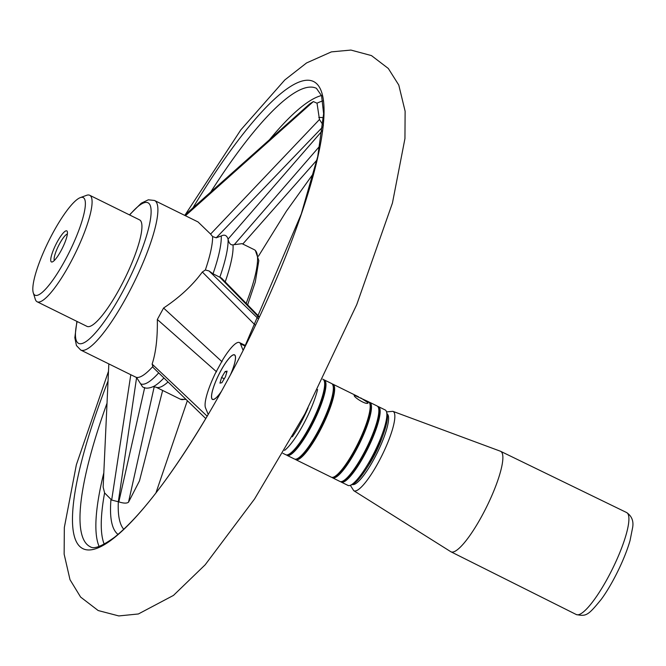 <?xml version="1.0" encoding="UTF-8"?>
<svg xmlns="http://www.w3.org/2000/svg" width="666" height="666" viewBox="0 0 666 666"><rect width="100%" height="100%" fill="white"/><g stroke="black" fill="none" stroke-linecap="round" stroke-linejoin="round"><path stroke-width="1" d="M392.89 411.338L500.357 451.198A56.044 12.038 116.3 0 1 500.591 451.298A56.044 12.038 116.3 0 1 486.605 506.884A56.044 12.038 116.3 0 1 451.007 551.823A56.044 12.038 116.3 0 1 450.782 551.698L353.754 490.684A44.247 9.499 -63.7 0 0 376.806 465.209A44.247 9.499 -63.7 0 0 394.788 418.048A44.247 9.499 -63.7 0 0 392.89 411.338L386.538 411.879M54.362 260.448A14.843 3.188 116.3 0 1 58.408 246.054A14.843 3.188 116.3 0 1 67.366 234.082M66.325 238.52A17.324 3.721 116.3 0 1 52.356 261.913A17.324 3.721 116.3 0 1 55.761 244.747A17.324 3.721 116.3 0 1 67.308 231.601A17.324 3.721 116.3 0 1 66.325 238.52M80.278 197.636L86.538 195.338A59.382 12.754 116.3 0 1 89.702 195.271L139.552 219.863A59.382 12.754 116.3 0 1 138.053 246.112A59.382 12.754 116.3 0 1 111.622 302.197A59.382 12.754 116.3 0 1 87.013 326.382L37.163 301.79A59.382 12.754 116.3 0 1 35.29 299.25L33.3 292.882A54.437 11.688 116.3 0 1 48.61 241.225A54.437 11.688 116.3 0 1 80.278 197.636A54.437 11.688 116.3 0 1 81.81 221.636A54.437 11.688 116.3 0 1 54.687 277.447A54.437 11.688 116.3 0 1 33.3 292.882M89.702 195.271A59.382 12.754 116.3 0 1 88.203 221.528A59.382 12.754 116.3 0 1 61.78 277.605A59.382 12.754 116.3 0 1 37.163 301.79M221.295 391.616A24.867 5.336 116.3 0 1 213.686 399.45A24.867 5.336 116.3 0 1 218.731 374.767A24.867 5.336 116.3 0 1 235.248 355.736A24.867 5.336 116.3 0 1 230.594 374.558L221.295 391.616A260.548 55.952 116.3 0 1 208.217 414.477L205.528 407.867A37.113 7.967 116.3 0 1 215.451 373.11L222.827 359.59A37.113 7.967 116.3 0 1 239.41 342.549A37.113 7.967 116.3 0 1 240.459 343.798L243.148 350.408L301.248 214.061L317.732 156.585L323.626 113.744L321.57 95.746L316.433 88.328A255.594 54.887 116.3 0 0 210.697 192.083M192.882 207.959A260.548 55.952 116.3 0 1 321.37 91.425A260.548 55.952 116.3 0 1 243.148 350.408A260.548 55.952 116.3 0 1 230.594 374.558M255.444 325.349L202.339 272.011L205.353 269.988L209.007 270.945L213.02 273.784L221.545 278.113L259.415 316.941M222.061 361.763L163.578 308.025C179.678 297.319 192.591 285.314 202.339 272.011M162.654 390.451L139.477 480.885L128.513 502.197C126.798 503.513 123.568 503.396 118.823 501.864L111.672 500.066L104.604 492.923L103.155 487.096L108.833 363.902M216.575 371.828L157.334 319.489C157.626 337.77 155.894 352.639 152.123 364.102L207.184 416.2M163.578 308.025L157.334 319.489M205.777 418.573L153.155 367.515L152.123 364.102M319.938 145.887L234.257 244.655L233.025 244.855C230.686 245.18 229.037 243.34 228.08 239.335L228.047 239.119C226.84 235.331 224.575 234.274 221.262 235.964L216.217 237.812L212.629 236.58L210.598 234.074L319.464 119.505L323.41 125.558M210.598 234.074L198.035 221.945L154.504 200.474A83.383 17.907 116.3 0 1 126.473 297.053A83.383 17.907 116.3 0 1 80.728 350.041L76.448 345.562L74.833 337.72L76.906 321.395M185.431 215.734L313.353 101.582L317.024 103.197L319.464 119.505M111.672 500.066L130.802 374.725L136.605 377.547L142.549 386.846C145.18 388.719 148.909 388.561 153.746 386.38L153.746 386.38A87.179 18.723 116.3 0 1 153.671 386.422M246.17 303.371A83.383 17.907 116.3 0 0 254.196 249.65L242.066 243.664L234.257 244.655M154.321 386.238L128.513 502.197M184.607 215.326L309.798 103.813L313.353 101.582M230.361 375.025A24.742 5.311 -63.7 0 0 235.19 355.827A24.742 5.311 -63.7 0 0 218.756 374.775A24.742 5.311 -63.7 0 0 213.719 399.342A24.742 5.311 -63.7 0 0 221.57 391.158M225.166 371.52L227.098 371.153L225.458 376.765L221.878 382.734L219.946 383.1L221.587 377.489L225.166 371.52L226.756 372.302M308.067 407.892A39.594 8.5 116.3 0 1 292.316 436.821M317.59 389.485A42.066 9.033 116.3 0 1 284.557 450.391M360.706 397.885L368.165 402.797C367.099 405.777 352.847 396.794 354.262 395.221L368.481 401.723A42.066 9.033 116.3 0 1 369.813 403.529A42.066 9.033 116.3 0 1 357.975 443.448A42.066 9.033 116.3 0 1 333.508 477.131A42.066 9.033 116.3 0 1 331.268 477.172L295.721 459.64A42.066 9.033 116.3 0 1 295.138 459.199M332.226 383.991A42.066 9.033 116.3 0 1 332.942 384.19A42.066 9.033 116.3 0 1 322.436 425.915A42.066 9.033 116.3 0 1 295.721 459.64M369.072 402.164A42.066 9.033 116.3 0 1 369.78 402.364A42.066 9.033 116.3 0 1 359.274 444.089A42.066 9.033 116.3 0 1 332.567 477.813A42.066 9.033 116.3 0 1 331.976 477.372M369.78 402.364L377.156 406.002A42.066 9.033 116.3 0 1 378.479 407.8A42.066 9.033 116.3 0 1 366.65 447.718A42.066 9.033 116.3 0 1 342.174 481.401A42.066 9.033 116.3 0 1 339.935 481.451L332.567 477.813M323.559 379.72A42.066 9.033 116.3 0 1 324.267 379.92A42.066 9.033 116.3 0 1 313.761 421.636A42.066 9.033 116.3 0 1 287.054 455.369A42.066 9.033 116.3 0 1 286.463 454.92M324.267 379.92L331.635 383.549A42.066 9.033 116.3 0 1 332.967 385.356A42.066 9.033 116.3 0 1 321.129 425.274A42.066 9.033 116.3 0 1 296.661 458.957A42.066 9.033 116.3 0 1 294.422 458.999L287.054 455.369M377.747 406.443A42.066 9.033 116.3 0 1 378.455 406.643A42.066 9.033 116.3 0 1 367.948 448.36A42.066 9.033 116.3 0 1 341.242 482.092A42.066 9.033 116.3 0 1 340.651 481.651M341.242 482.092L347.96 485.406A42.066 9.033 -63.7 0 0 350.191 485.364A42.066 9.033 -63.7 0 0 374.667 451.673A42.066 9.033 -63.7 0 0 386.496 411.755A42.066 9.033 -63.7 0 0 385.173 409.956L378.455 406.643M322.752 379.17L322.968 379.279A42.066 9.033 116.3 0 1 324.292 381.077A42.066 9.033 116.3 0 1 312.462 420.995A42.066 9.033 116.3 0 1 287.995 454.678A42.066 9.033 116.3 0 1 285.756 454.728L282.867 453.296M350.191 485.364L352.073 484.673A40.576 8.716 -63.7 0 0 375.682 452.172A40.576 8.716 -63.7 0 0 387.096 413.669L386.496 411.755M378.479 407.8L378.779 408.757A41.325 8.874 116.3 0 1 367.157 447.968A41.325 8.874 116.3 0 1 343.115 481.06L342.174 481.401M369.813 403.529L370.105 404.478A41.325 8.874 116.3 0 1 358.483 443.698A41.325 8.874 116.3 0 1 334.44 476.781L333.508 477.131M332.967 385.356L333.266 386.305A41.325 8.874 116.3 0 1 321.636 425.524A41.325 8.874 116.3 0 1 297.602 458.608L296.661 458.957M324.292 381.077L324.592 382.034A41.325 8.874 116.3 0 1 312.97 421.245A41.325 8.874 116.3 0 1 288.927 454.337L287.995 454.678M224.234 378.796L221.587 377.489M382.384 436.838A32.534 6.985 116.3 0 1 367.59 466.833M387.196 414.027A39.319 8.442 116.3 0 1 377.181 452.922A39.319 8.442 116.3 0 1 352.414 484.532M628.829 521.062A56.868 12.213 -63.7 0 0 626.623 512.545C631.668 515.992 633.691 520.87 632.7 527.181L630.061 540.501C624.542 559.906 611.629 585.372 601.248 599.358C588.036 615.534 586.213 616.574 576.306 614.543A56.868 12.213 -63.7 0 0 605.993 581.168A56.868 12.213 -63.7 0 0 628.829 521.062M245.271 346.17L240.459 343.798M129.679 214.993A78.438 16.841 116.3 0 1 150.882 215.926A78.438 16.841 116.3 0 1 121.62 293.623A78.438 16.841 116.3 0 1 77.139 321.512M208.217 414.477A260.548 55.952 116.3 0 1 84.54 549.333A260.548 55.952 116.3 0 1 108.042 381.002M123.776 529.303A226.024 48.535 116.3 0 1 118.332 501.706L136.605 377.547M118.04 534.415A232.442 49.917 116.3 0 1 110.972 499.383M104.196 544.155A251.631 54.038 116.3 0 1 104.604 492.923M322.794 126.873L216.217 237.812M228.047 239.119L322.361 130.644M209.007 270.945L258.475 318.947M259.141 317.524L219.772 277.148M118.823 501.864L144.705 387.545M318.781 117.507A232.442 49.917 116.3 0 1 323.501 117.857M212.629 236.58A83.383 17.907 116.3 0 1 205.353 269.988M152.556 366.824A83.383 17.907 116.3 0 1 136.164 377.314M221.262 235.964A87.179 18.723 116.3 0 1 213.02 273.784M158.691 372.893A87.179 18.723 116.3 0 1 140.643 383.824M185.473 398.884A83.383 17.907 116.3 0 1 180.428 399.217L155.986 387.162L153.08 386.671L153.746 386.38A87.179 18.723 116.3 0 0 163.928 377.972M168.032 381.959A83.383 17.907 116.3 0 1 155.986 387.162M233.025 244.855A83.383 17.907 116.3 0 1 225.208 281.876M228.08 239.335A87.179 18.723 116.3 0 1 219.847 277.148M99.101 546.42A255.594 54.887 116.3 0 1 103.804 472.852M269.547 139.66A255.594 54.887 116.3 0 1 321.503 95.529M317.024 103.197A251.631 54.038 116.3 0 1 322.802 100.949M208.242 414.41C172.228 474.891 141.067 515.784 114.768 537.079C102.173 546.203 94.014 549.442 90.31 546.778A255.594 54.887 116.3 0 1 107.018 403.205M381.443 439.26L368.939 464.61M350.316 485.314L353.754 490.684M451.007 551.823L576.306 614.543M500.591 451.298L626.623 512.545M239.41 342.549L245.563 345.579M129.445 214.877L141.275 203.197L148.327 199.8L154.504 200.474M185.198 214.802L240.809 129.895L284.815 79.937L306.56 62.945L331.385 51.881L350.932 50.067L371.462 55.594L388.311 68.473L398.776 85.048L405.119 111.23L404.953 138.536L392.449 203.013L356.743 304.612L304.903 413.852L254.587 498.942L205.17 564.801L173.476 595.404L138.386 613.969L118.814 615.933L98.177 610.539L80.611 597.069L70.005 579.695L64.136 554.137L64.336 527.489L76.357 464.768L108.491 371.287M313.703 173.11L286.438 211.097L258.425 256.227M187.346 400.699L155.911 493.007M316.949 160.04L242.79 244.022M131.535 375.1L80.728 350.041M186.047 399.442L180.428 399.217M254.196 249.65L255.311 250.349L258.824 260.647L255.269 282.101L247.635 304.861M332.942 384.19L358.599 396.853M235.439 356.493L235.19 355.827M214.41 399.142L213.719 399.342"/></g></svg>
